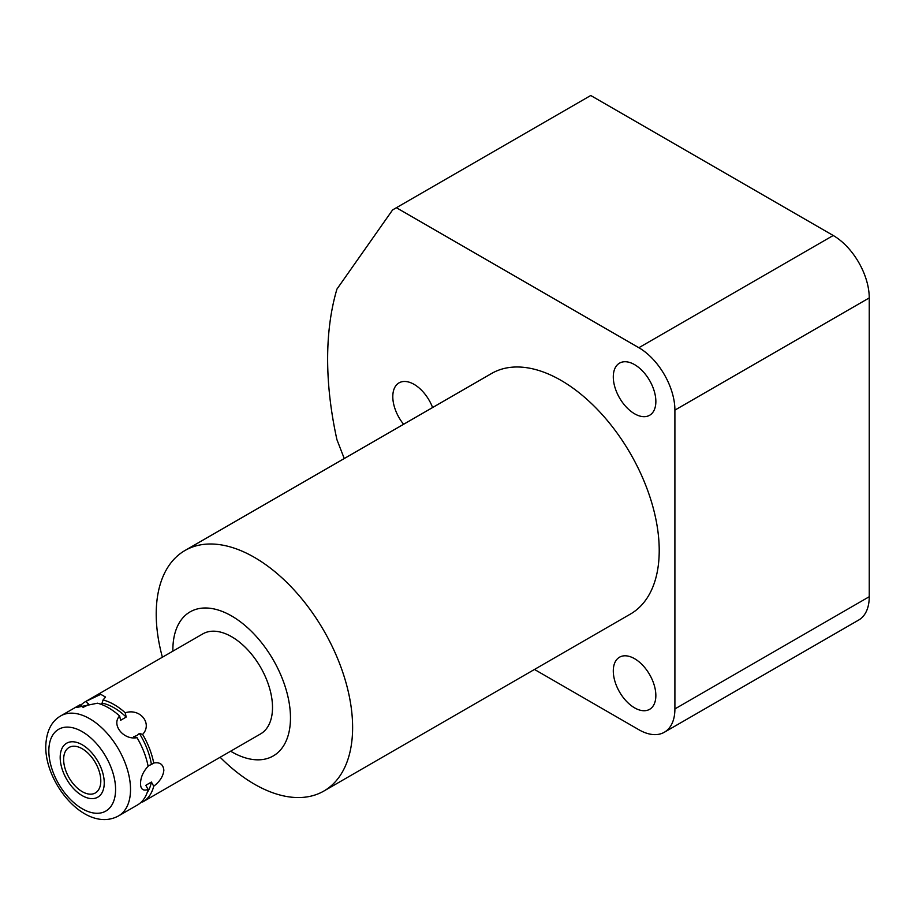 <?xml version="1.0" encoding="UTF-8"?>
<svg xmlns="http://www.w3.org/2000/svg" width="915" height="915" viewBox="0 0 915 915"><rect width="100%" height="100%" fill="white"/><g stroke="black" fill="none" stroke-linecap="round" stroke-linejoin="round"><path stroke-width="1.37" d="M172.866 651.16A83.174 48.015 60 0 1 172.866 649.959A83.174 48.015 60 0 1 231.667 616.001A83.174 48.015 60 0 1 290.478 717.863A83.174 48.015 60 0 1 230.626 751.204M141.939 801.414L142.626 802.009A57.759 33.352 -120 0 0 143.015 801.78L260.546 733.933A57.759 33.352 -120 0 0 272.51 707.489A57.759 33.352 -120 0 0 247.302 649.364A57.759 33.352 -120 0 0 202.798 633.889L85.267 701.748A57.759 33.352 -120 0 0 80.737 705.339M220.138 757.254A138.886 80.188 -120 0 0 254.416 784.178A138.886 80.188 -120 0 0 323.853 791.052A138.886 80.188 -120 0 0 352.618 727.471A138.886 80.188 -120 0 0 254.416 557.384A138.886 80.188 -120 0 0 184.979 550.498A138.886 80.188 -120 0 0 156.213 614.079A138.886 80.188 -120 0 0 162.39 657.222M323.853 791.052L630.458 614.045A138.886 80.188 -120 0 0 651.743 502.747A138.886 80.188 -120 0 0 561.009 380.365A138.886 80.188 -120 0 0 491.572 373.492L184.979 550.498M534.474 669.448L638.864 729.724A50.954 29.417 -120 0 0 664.347 732.24A50.954 29.417 -120 0 0 674.904 708.919L869.25 596.706A50.954 29.417 60 0 1 858.693 620.038L664.347 732.24M674.904 708.919L674.904 410.114A50.954 29.417 -120 0 0 638.864 347.711L396.389 207.716A330.041 190.549 -120 0 0 395.989 207.945A330.041 190.549 -120 0 0 392.524 210.027L336.926 289.117A330.041 190.549 -120 0 0 336.926 439.657L344.257 458.541M613.29 376.923A30.104 17.374 60 0 1 619.524 363.141A30.104 17.374 60 0 1 642.719 371.204A30.104 17.374 60 0 1 655.861 401.491A30.104 17.374 60 0 1 649.627 415.273A30.104 17.374 60 0 1 626.432 407.209A30.104 17.374 60 0 1 613.29 376.923M613.29 670.981A30.104 17.374 60 0 1 619.524 657.199A30.104 17.374 60 0 1 642.719 665.262A30.104 17.374 60 0 1 655.849 695.549A30.104 17.374 60 0 1 649.616 709.331A30.104 17.374 60 0 1 626.432 701.267A30.104 17.374 60 0 1 613.29 670.981M403.606 424.274A30.104 17.374 60 0 1 392.798 396.641A30.104 17.374 60 0 1 399.031 382.87A30.104 17.374 60 0 1 432.601 407.53M869.25 596.706L869.25 297.913A50.954 29.417 60 0 0 833.222 235.498L590.735 95.503A330.041 190.549 -120 0 0 590.347 95.732A330.041 190.549 -120 0 0 589.946 95.961M396.389 207.716L590.735 95.503M497.394 149.397L484.481 156.854M137.021 805.234A57.759 33.352 -120 0 0 137.422 805.017L118.561 815.906A57.759 33.352 60 0 0 130.525 789.462A57.759 33.352 -120 0 0 105.317 731.337A57.759 33.352 -120 0 0 60.802 715.862L79.662 704.973A57.759 33.352 -120 0 1 80.062 704.756L76.631 707.467L97.436 703.2A57.759 33.352 60 0 1 119.648 716.022C111.001 724.646 123.697 740.429 137.021 737.65A57.759 33.352 60 0 1 148.127 766.267C143.163 771.585 140.624 777.395 140.51 783.698C140.658 789.302 143.198 791.212 148.127 789.439L145.817 785.299L151.41 782.062A53.802 31.064 60 0 1 147.155 792.642M137.021 737.65L133.762 736.678L136.873 735.557L139.366 733.441A53.802 31.064 60 0 1 151.41 764.505L153.731 763.03C159.816 761.92 163.19 764.322 163.854 770.224C163.236 776.229 159.862 781.559 153.731 786.202L151.41 782.062M153.731 763.03A57.759 33.352 -120 0 0 142.626 734.413C152.782 723.639 140.098 707.844 125.252 712.796A57.759 33.352 -120 0 0 103.04 699.975L105.545 697.047L100.764 694.336L85.655 701.519A57.759 33.352 -120 0 0 85.267 701.748M119.648 716.022L120.597 720.299L126.19 717.063L125.252 712.796M80.062 704.756L83.322 707.547M137.422 805.017A57.759 33.352 -120 0 0 148.127 789.439M151.41 764.505L148.058 765.889M84.466 706.78L87.245 705.179A53.802 31.064 -120 0 1 88.927 704.321L84.672 706.746M100.719 704.195L102.091 703.143A53.802 31.064 60 0 1 126.19 717.063M142.626 734.413L139.366 733.441M103.04 699.975L102.091 703.143M88.927 704.321L85.655 701.519M143.015 801.78A57.759 33.352 -120 0 0 153.731 786.202M63.638 759.473A26.272 15.166 -120 0 0 75.11 785.905A26.272 15.166 -120 0 0 95.354 792.95A26.272 15.166 -120 0 0 100.799 780.918A26.272 15.166 -120 0 0 89.327 754.486A26.272 15.166 -120 0 0 69.082 747.441A26.272 15.166 -120 0 0 63.638 759.473M60.184 757.471A31.156 17.991 -120 0 0 73.783 788.833A31.156 17.991 -120 0 0 97.791 797.171A31.156 17.991 -120 0 0 104.241 782.908A31.156 17.991 -120 0 0 90.642 751.558A31.156 17.991 -120 0 0 66.635 743.22A31.156 17.991 -120 0 0 60.184 757.471M674.904 410.114L869.25 297.913M638.864 347.711L833.222 235.498M115.587 789.462A47.191 27.244 60 0 1 82.213 808.734A47.191 27.244 60 0 1 48.838 750.929A47.191 27.244 -120 0 1 82.213 731.657A47.191 27.244 -120 0 1 115.587 789.462M590.347 95.732L496.388 149.98M485.648 156.179L395.989 207.945M60.802 715.862C51.286 721.294 46.265 731.543 45.75 746.617C45.35 784.418 86.342 833.416 118.561 815.906"/></g></svg>
